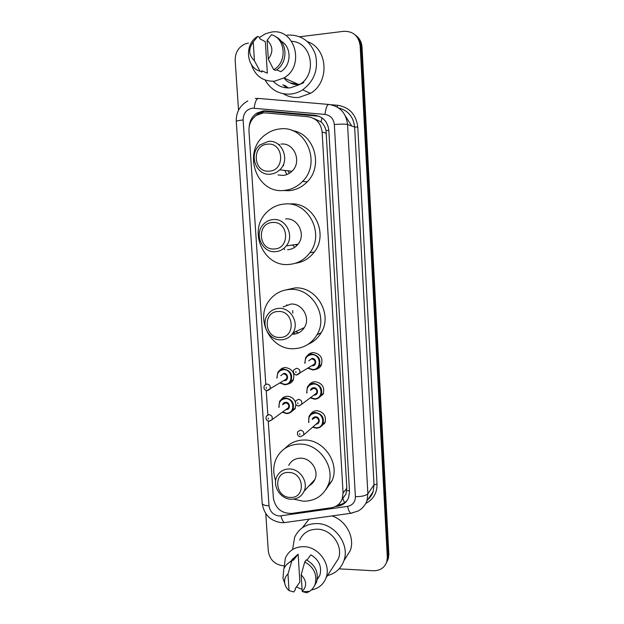 <?xml version="1.0" encoding="UTF-8"?>
<svg xmlns="http://www.w3.org/2000/svg" width="624" height="624" viewBox="0 0 624 624"><rect width="100%" height="100%" fill="white"/><g stroke="black" fill="none" stroke-linecap="round" stroke-linejoin="round"><path stroke-width="0.94" d="M307.367 355.68C308.903 353.707 310.931 352.669 313.451 352.568C320.666 353.972 323.271 358.215 321.251 365.29C320.026 367.489 318.201 368.831 315.752 369.314M308.779 385.281C310.3 383.003 312.445 381.818 315.214 381.716C322.28 383.105 324.917 387.262 323.107 394.196L318.24 398.206M310.261 414.632C311.743 412.082 313.973 410.764 316.969 410.67C323.903 412.043 326.555 416.13 324.94 422.924L320.611 426.871M281.167 399.602C282.656 397.465 284.723 396.357 287.352 396.279C291.104 396.49 293.771 398.393 295.363 401.996M295.916 404.555L295.004 408.892L290.332 412.565M279.653 370.438C281.151 368.566 283.101 367.591 285.511 367.513C292.734 369.026 295.253 373.308 293.062 380.367C291.868 382.364 290.137 383.588 287.875 384.033M268.25 421.067L273.367 497.991C275.34 508.381 281.44 513.521 291.65 513.435L331.297 507.749C336.554 506.828 340.181 503.919 342.194 499.021L343.067 493.03L322.117 132.023C320.97 123.217 316.267 118.115 308.006 116.711L265.855 112.921L263.172 112.936L256.425 115.354C251.246 119.09 248.758 124.27 248.96 130.884L265.801 384.244M341.921 499.699L345.969 494.075L346.843 488.179L326.04 130.588C325.205 127.078 323.56 124.192 321.087 121.93L313.872 118.49M266.214 390.476L267.836 414.843M335.314 506.548L337.841 506.181C343.091 505.261 346.702 502.351 348.676 497.445L349.51 491.626L328.832 130.385C327.709 121.68 323.053 116.641 314.87 115.253L265.902 110.885L263.25 110.9L256.792 113.162C252.236 116.282 249.709 120.705 249.226 126.438M254.639 116.727L258.211 113.584L264.646 111.329L319.075 116.267M287.976 87.945L284.162 85.231M299.754 36.746L343.824 31.309C353.231 31.145 358.675 35.95 360.149 45.731L387.309 557.146L386.857 561.467C384.727 567.661 380.25 570.757 373.425 570.749L339.113 568.854M238.532 110.222L235.17 60.458C235.139 52.354 238.625 46.777 245.638 43.727L248.469 43.064M283.826 565.789L282.898 565.742C274.552 564.439 269.685 559.564 268.304 551.117L265.769 513.591M354.947 34.702C358.675 37.565 360.727 41.48 361.093 46.449L388.081 555.641L387.629 559.946L386.303 563.059L387.629 559.946L388.081 555.641L361.093 46.449C360.727 41.48 358.675 37.565 354.947 34.702M288.311 87.953L285.41 85.761L288.311 87.953M347.287 500.23C345.08 502.772 342.272 504.317 338.863 504.839L337.841 504.988M284.474 85.363L288.046 87.945M355.906 35.467C359.619 38.321 361.663 42.221 362.029 47.167L388.846 554.143L388.393 558.433L387.075 561.53M283.491 164.174L283.592 165.758M292.672 310.565L292.835 313.178M287.102 35.1C301.049 34.46 310.534 41.067 315.557 54.92C318.536 69.506 314.207 81.151 302.578 89.864C298.873 92.219 294.926 93.623 290.722 94.076C279.49 94.731 270.949 90.051 265.114 80.044M307.57 41.707C328.013 48.586 329.823 82.228 310.541 93.319L299.013 97.391C293.389 97.913 288.179 96.712 283.39 93.787M259.607 37.401L265.512 33.719L271.479 32.081C295.058 27.815 305.393 66.089 283.936 77.922L274.576 81.19C262.922 81.588 255.154 75.941 251.261 64.264M291.673 41.34C312.055 42.011 317.671 74.701 299.239 84.763L290.339 87.836C283.655 88.382 277.976 86.206 273.304 81.292M276.611 69.779L280.722 71.682C291.65 65.489 291.899 46.714 281.042 41.153M267.103 40.264C273.008 45.903 273.413 52.182 268.304 59.116L267.103 40.264L271.456 34.687C285.792 38.555 287.329 62.345 273.803 69.584L275.621 70.418C288.109 63.687 288.031 42.097 275.402 36.598M268.304 59.116L273.663 69.67M267.361 73.187L261.823 70.754L261.908 72.033L260.013 71.214C245.872 67.213 244.288 43.774 257.759 36.395L259.67 37.44L259.756 38.727L265.356 41.746L267.361 73.187L265.808 72.501M254.444 60.739C248.594 55.154 248.188 48.898 253.219 41.98L254.444 60.739L260.013 71.214M253.219 41.98L257.759 36.395M290.472 82.992L298.319 84.349M290.597 83.031C295.012 85.246 299.426 85.082 303.841 82.555M283.943 77.93C287.188 82.259 291.424 84.154 296.65 83.6M269.272 171.14C253.204 173.059 251.324 144.994 267.532 144.175C283.78 142.093 285.542 170.555 269.272 171.14M270.379 174.158C255.91 176.015 248.095 153.964 260.021 144.901L268.273 141.43C282.173 139.456 290.55 160.165 279.755 169.806C277.079 172.388 273.952 173.839 270.379 174.158M277.992 174.938L282.898 175.438C286.33 175.133 289.341 173.745 291.923 171.28C302.312 162.045 294.294 142.225 280.933 144.105M289.31 173.324L288.054 170.812M286.923 174.517L284.762 170.414M283.842 190.46C255.973 193.838 241.808 151.125 265.418 134.683C269.779 131.375 274.638 129.449 279.973 128.918C305.698 125.143 321.906 162.833 302.546 181.428C297.289 186.841 291.057 189.852 283.842 190.46M292.016 130.517C314.168 133.247 323.762 165.805 307.203 181.834C302.032 187.153 295.893 190.117 288.795 190.71L283.07 190.507M279.412 145.244L279.349 144.331M274.287 248.96C258.328 250.435 256.487 222.869 272.579 222.487C288.701 220.857 290.441 248.804 274.287 248.96M275.371 251.683C262.189 252.985 253.812 234.117 263.281 224.468C266.011 221.497 269.357 219.859 273.304 219.554C286.01 218.127 294.77 235.934 286.252 245.918C283.397 249.452 279.77 251.378 275.371 251.683M296.79 245.606L295.721 244.522M294.778 247.268L292.484 244.998M288.499 264.482C263.149 266.846 247.736 230.342 266.557 212.511C271.596 207.41 277.641 204.571 284.7 204.001C308.279 201.224 325.073 233.727 309.832 252.79C304.348 259.997 297.235 263.897 288.499 264.482M287.57 249.717C291.806 249.421 295.3 247.572 298.054 244.179C306.251 234.608 297.866 217.558 285.636 218.923M289.63 204.009C312.835 201.287 329.332 233.212 314.332 251.948C309.449 258.414 303.124 262.189 295.363 263.273M284.755 249.577L283.686 248.516M279.989 337.436C264.163 338.411 262.361 311.407 278.312 311.501C294.302 310.385 296.002 337.748 279.989 337.436M281.042 339.83C268.928 340.618 260.348 324.269 267.735 314.535C270.527 310.682 274.287 308.623 279.014 308.357C290.745 307.453 299.59 322.967 292.968 332.888C290.144 337.264 286.166 339.581 281.042 339.83M292.89 334.238C297.82 333.988 301.649 331.757 304.379 327.553C310.76 318.029 302.273 303.163 290.987 304.052L283.046 306.907M298.514 332.888L295.573 331.672M286.432 305.69L286.837 304.832M303.826 328.396L303.217 328.099M293.795 348.715C270.551 350.126 254.615 318.591 269.334 300.409C274.583 293.608 281.494 289.942 290.066 289.419C311.883 287.578 328.762 316.017 316.93 334.862C311.563 343.613 303.857 348.231 293.795 348.715M285.761 289.934L294.856 287.953C316.329 286.135 332.92 314.075 321.266 332.608C318.162 337.927 313.849 341.78 308.318 344.167M295.378 333.949L293.233 332.764M290.293 497.422C274.716 497.523 272.984 471.533 288.686 472.469C304.426 472.243 306.064 498.568 290.293 497.422M291.299 499.247C280.472 499.294 271.963 485.729 276.939 476.416C279.536 471.533 283.67 469.045 289.349 468.952C299.894 468.772 308.576 481.806 304.122 491.189C301.564 496.509 297.289 499.192 291.299 499.247M309.091 485.784C311.727 484.364 313.654 482.266 314.87 479.482C319.176 470.449 310.838 457.969 300.682 458.18C295.214 458.281 291.229 460.691 288.717 465.395M310.237 485.098L309.8 485.012M275.66 480.698C272.805 472.625 273.148 464.974 276.689 457.727C281.635 448.859 289.341 444.311 299.793 444.077C319.496 443.563 336.001 467.579 328.037 485.371C323.24 495.838 315.019 501.127 303.389 501.236L293.561 499.138M285.145 448.274C290.199 442.814 296.595 440.06 304.333 440.014C323.731 439.483 339.963 463.078 332.116 480.589L325.767 489.77M314.379 480.519L313.919 480.527M313.022 482.563L312.117 482.485M292.734 548.792L294.637 537.241C299.029 528.146 306.509 523.591 317.093 523.559C334.838 523.63 350.056 544.612 343.91 560.726C341.024 568.526 335.54 573.472 327.483 575.562M302.406 527.701L309.091 519.145M302.094 589.399L296.392 586.981M283.99 568.526L285.371 558.02C288.959 550.415 295.16 546.624 303.982 546.671C318.7 546.842 331.274 564.424 326.087 577.715C323.482 584.516 318.568 588.604 311.36 589.969M299.668 540.103C303.108 532.841 309.028 529.207 317.437 529.191C331.469 529.277 343.418 545.922 338.458 558.589L333.824 565.75M306.969 560.141L310.861 554.83C319.012 559.798 322.031 566.561 319.917 575.133L317.226 579.602M301.166 574.829C306.751 580.694 307.102 586.232 302.227 591.443L301.166 574.829L304.769 561.896C313.958 567.247 317.405 574.704 315.112 584.259C314.036 587.215 312.226 589.555 309.683 591.287L306.719 592.8L302.897 591.739L309.683 591.287M302.227 591.443L302.897 591.739M304.769 561.896L306.298 559.814C315.44 565.126 318.864 572.543 316.586 582.044L314.231 586.256M284.56 582.894L282.968 578.214L283.78 569.01C285.355 565.313 288.015 562.708 291.743 561.202L293.35 559.127L293.42 560.266L298.116 554.174L299.894 582.044L295.246 588.596L295.324 589.727L293.74 591.965L289.052 590.608C286.783 588.674 285.355 586.31 284.762 583.495C284.123 579.587 285.191 576.436 287.976 574.057L289.052 590.608M291.845 559.806L298.116 554.174M331.976 515.931C346.047 520.424 355.118 537.506 350.314 550.524L344.807 559.307M287.976 574.057L291.743 561.202M286.595 564.642L293.35 559.127M328.832 130.377L326.04 130.588M321.087 121.93L321.968 117.827M349.456 490.643L346.772 490.682M261.745 113.147L262.135 111.805M344.51 502.702L342.982 498.779M326.414 133.294L322.117 132.023M346.843 488.179L343.067 493.03M252.416 108.147C246.379 109.426 243.282 113.365 243.126 119.972L269.006 505.791C269.981 511.781 273.413 515.19 279.295 516.009L347.56 506.392C352.685 505.261 355.29 502.024 355.391 496.673L334.339 124.535C333.59 118.716 330.478 115.339 324.987 114.418L252.416 108.147M247.783 100.924C239.873 105.44 236.036 112.297 236.27 121.477C236.512 120.923 238.797 120.424 243.126 119.972M286.237 522.358L284.435 522.608C283.015 521.711 281.861 519.488 280.964 515.923M330.853 104.715L337.584 105.284C349.448 107.25 356.179 114.504 357.778 127.054L377.021 484.123C377.122 492.944 373.425 499.348 365.921 503.334M360.149 45.731L362.029 47.167M387.309 557.146L388.846 554.143M324.987 114.418C325.9 107.734 327.233 104.419 328.996 104.465C339.893 106.267 346.078 112.944 347.56 124.496L354.627 127.07C353.449 116.789 348.098 110.417 338.582 107.944M254.171 108.139C255.029 101.603 256.565 98.374 258.765 98.459L328.52 104.419M255.286 98.491L258.133 98.42M334.339 124.535C340.946 123.997 345.353 123.981 347.56 124.496L367.879 493.732L374.033 484.809L354.627 127.07L357.778 127.054M355.391 496.673C361.741 496.665 365.906 495.682 367.879 493.732L366.943 500.869L373.121 491.743L374.033 484.809L377.021 484.123M367.193 500.074C369.985 497.921 371.959 495.144 373.121 491.743L367.739 499.707M337.194 107.055L337.584 105.284M352.209 513.092L350.719 513.295C349.51 512.351 348.449 510.05 347.56 506.392M366.943 500.869C365.204 505.307 362.287 508.677 358.192 510.994L350.719 513.295L284.435 522.608L281.206 522.639C270.317 520.954 263.983 514.535 262.189 503.389C262.548 504.761 264.826 505.565 269.006 505.791M267.29 111.314L265.902 110.885M316.048 115.666L314.87 115.253M338.863 504.839L337.841 506.181M351.749 126.017L345.462 116.158M288.007 87.945L284.318 85.301M288.265 87.953L285.254 85.691M286.837 87.906L282.875 84.692M276.861 378.019L277.82 372.442C279.217 370.289 281.206 369.158 283.78 369.057C290.589 370.492 292.96 374.533 290.893 381.194C289.489 383.471 287.453 384.657 284.786 384.758M280.168 382.832L284.591 384.337C293.709 384.649 292.742 369.221 283.647 369.673C279.053 370.297 276.884 373.019 277.157 377.848M280.745 375.703L283.881 373.347C288.421 373.121 288.912 380.819 284.357 380.679L283.725 380.624M284.333 380.25L266.916 390.601C264.217 390.07 263.383 388.354 264.404 385.46L266.932 384.01C269.818 384.641 270.816 386.365 269.927 389.189L267.376 390.663M266.276 388.448L266.206 387.34L266.276 388.448M284.31 380.258L286.588 378.846C287.438 376.178 286.494 374.548 283.756 373.963M284.723 384.758L279.88 383.011L284.708 384.743C287.485 384.61 289.544 383.432 290.893 381.194L293.467 379.548M266.971 390.64L266.487 390.538M278.858 407.363L279.568 401.513C280.948 399.259 282.968 398.089 285.636 398.003C292.313 399.415 294.715 403.377 292.843 409.906C291.463 412.277 289.396 413.509 286.634 413.587M282.555 412.019L286.447 413.189C295.534 413.587 294.575 398.268 285.511 398.635C280.699 399.29 278.577 402.137 279.131 407.176M282.563 404.765C283.062 403.198 284.123 402.371 285.745 402.277C290.269 402.098 290.753 409.742 286.213 409.555L285.948 409.547M286.556 409.102L288.483 407.698C289.255 405.077 288.296 403.486 285.613 402.909L283.171 404.336M286.533 409.118L271.994 419.702L268.928 421.184C266.292 420.654 265.45 418.969 266.393 416.122L268.96 414.625C271.791 415.249 272.797 416.941 271.994 419.702L269.404 421.231M268.32 419.125L268.242 418.025L268.32 419.125M286.564 413.587L282.29 412.214L286.556 413.579C289.435 413.462 291.525 412.23 292.843 409.906L295.417 407.979M307.827 368.222L312.764 369.938L307.843 368.215M304.793 363.254L305.635 357.731C307.055 355.399 309.137 354.175 311.867 354.042C318.677 355.368 321.126 359.369 319.223 366.054C317.803 368.527 315.674 369.821 312.835 369.946M308.155 368.02L312.655 369.517C321.968 369.782 321.04 354.151 311.75 354.658C307.016 355.329 304.801 358.129 305.105 363.067M308.74 360.867L311.977 358.379C316.618 358.129 317.086 365.929 312.429 365.804L311.75 365.75M312.359 365.368L314.792 363.831C315.58 361.156 314.605 359.541 311.867 358.995M296.611 375.001L295.753 374.798M312.335 365.383L296.54 374.938C294.505 375.219 292.555 372.388 293.873 369.853L296.525 368.269C299.411 368.854 300.44 370.562 299.621 373.394L296.946 375.016M295.87 371.592L295.94 372.715L295.87 371.592M314.551 399.165L310.253 397.847L314.543 399.157C317.585 399.001 319.769 397.667 321.095 395.148C319.699 397.714 317.538 399.056 314.613 399.165M306.735 393.034L307.312 387.192C308.708 384.758 310.822 383.487 313.654 383.37C320.323 384.68 322.803 388.604 321.095 395.148L323.489 393.292M310.541 397.628L314.434 398.752C323.716 399.11 322.795 383.588 313.537 384.002C308.56 384.719 306.392 387.66 307.024 392.824M310.479 390.32C310.97 388.682 312.062 387.8 313.763 387.691C318.38 387.488 318.848 395.242 314.207 395.07L313.958 395.062M314.566 394.602L316.61 393.065C317.32 390.445 316.329 388.861 313.646 388.323L311.095 389.883M298.498 405.99L298.085 405.912M314.543 394.625L301.603 404.344L298.467 405.959C295.948 405.631 295.051 403.962 295.776 400.951L298.467 399.313C301.298 399.898 302.344 401.567 301.603 404.344L298.888 406.013M297.82 402.714L297.89 403.829L297.82 402.714M312.593 427.19L316.298 428.173L312.608 427.175M308.685 422.542L308.989 416.426C310.362 413.899 312.507 412.589 315.424 412.495C321.961 413.798 324.464 417.651 322.936 424.063C321.571 426.715 319.387 428.087 316.376 428.181M312.866 426.949L316.196 427.783C325.455 428.236 324.542 412.815 315.307 413.135C310.12 413.899 307.999 416.965 308.95 422.315M312.218 419.562C312.655 417.83 313.763 416.91 315.533 416.801C320.065 416.645 320.642 424.195 316.095 424.125M316.703 423.602L318.412 422.105C319.043 419.531 318.045 417.979 315.416 417.448L312.827 419.047M316.672 423.626L303.568 435.076L300.378 436.753C297.905 436.371 297.008 434.725 297.671 431.816L300.401 430.139C303.17 430.708 304.231 432.354 303.568 435.076L300.433 436.753M299.762 433.602L299.832 434.717L299.762 433.602M345.969 494.075L342.194 499.021M258.211 113.584L256.792 113.162M386.857 561.467L388.393 558.433M236.27 121.477L262.189 503.389M273.803 69.584L275.621 70.418M283.936 77.922L299.239 84.763M302.578 89.864L310.541 93.319M302.546 181.428L307.203 181.834M279.755 169.806L291.923 171.28M309.832 252.79L314.332 251.948M286.252 245.918L298.054 244.179M316.93 334.862L321.266 332.608M292.968 332.888L304.379 327.553M328.037 485.371L332.116 480.589M304.122 491.189L314.87 479.482M317.32 579.025L319.917 575.133M315.112 584.259L316.586 582.044M326.087 577.715L338.458 558.589M343.91 560.726L350.314 550.524M284.762 583.495L282.968 578.214M277.82 372.442L276.83 378.043M279.568 401.513L278.834 407.386M305.635 357.731L304.769 363.269M312.764 369.938C315.705 369.775 317.858 368.48 319.223 366.054L321.617 364.494M307.312 387.192L306.712 393.05M308.989 416.426L308.662 422.557M316.298 428.173C319.441 428.033 321.649 426.66 322.936 424.063L325.315 421.918"/></g></svg>
